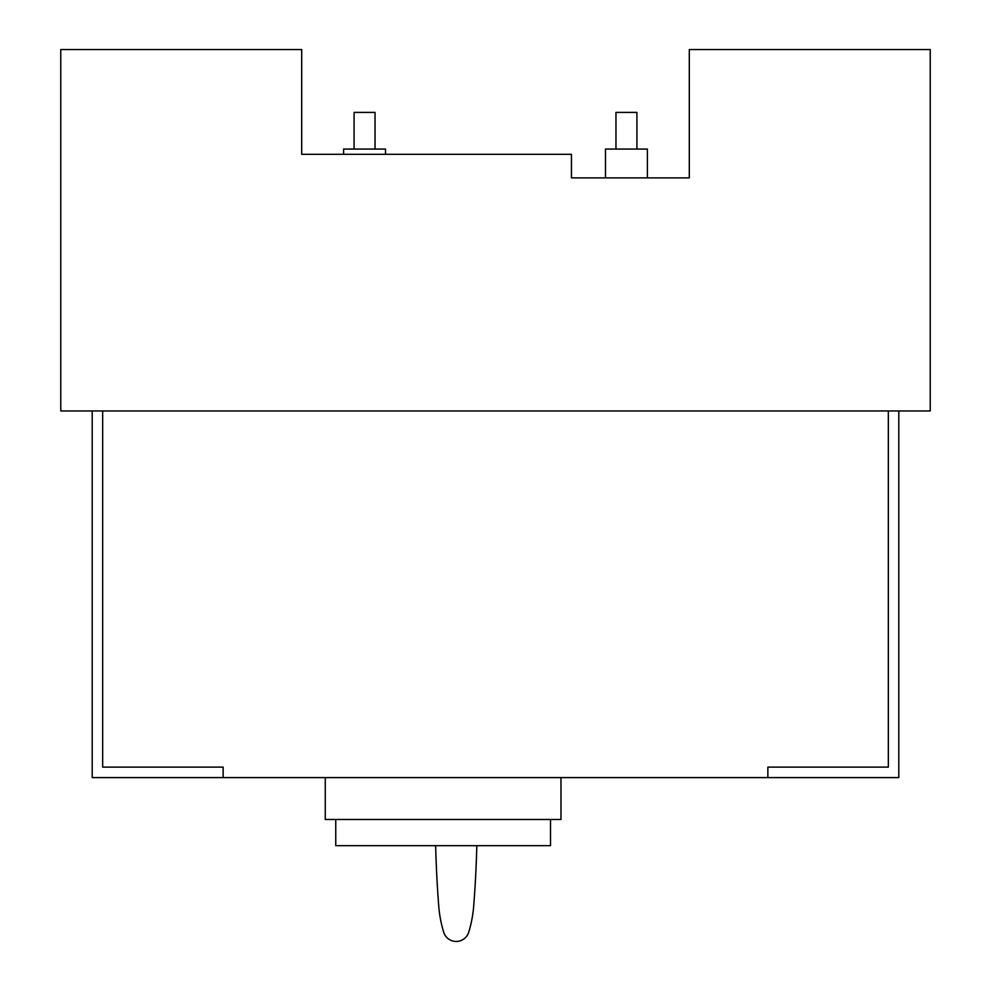<?xml version="1.0" encoding="UTF-8"?>
<svg xmlns="http://www.w3.org/2000/svg" width="991" height="991" viewBox="0 0 991 991"><rect width="100%" height="100%" fill="white"/><g stroke="black" fill="none" stroke-linecap="round" stroke-linejoin="round"><path stroke-width="1.49" d="M435.668 845.682A1118.913 1118.913 0 0 0 438.753 906.245A120.468 120.468 0 0 0 443.683 932.197A13.094 13.094 0 0 0 468.718 932.209A120.468 120.468 0 0 0 473.673 906.257A1118.913 1118.913 0 0 0 476.82 845.682M335.751 819.495L335.751 845.682L550.5 845.682L550.5 819.495M888.332 410.955L102.668 410.955L102.668 767.121L102.668 410.955L92.2 410.955L92.2 777.588L767.864 777.588L767.864 767.121L888.332 767.121L888.332 410.955L888.332 767.121L767.864 767.121L767.864 777.588L898.8 777.588L898.8 410.955L888.332 410.955M223.136 767.121L102.668 767.121L223.136 767.121L223.136 777.588L223.136 767.121M560.968 777.588L560.968 819.495L325.271 819.495L325.271 777.588M930.227 49.55L930.227 410.955L60.773 410.955L60.773 49.55L301.71 49.55L301.71 154.299L571.448 154.299L571.448 177.872L689.29 177.872L689.29 49.55L930.227 49.55M301.71 154.299L343.604 154.299L343.604 149.071L385.511 149.071L385.511 154.299L405.938 154.299M605.489 177.872L605.489 149.071L647.396 149.071L647.396 177.872M354.084 149.071L354.084 112.404L375.032 112.404L375.032 149.071M615.968 149.071L615.968 112.404L636.916 112.404L636.916 149.071"/></g></svg>
